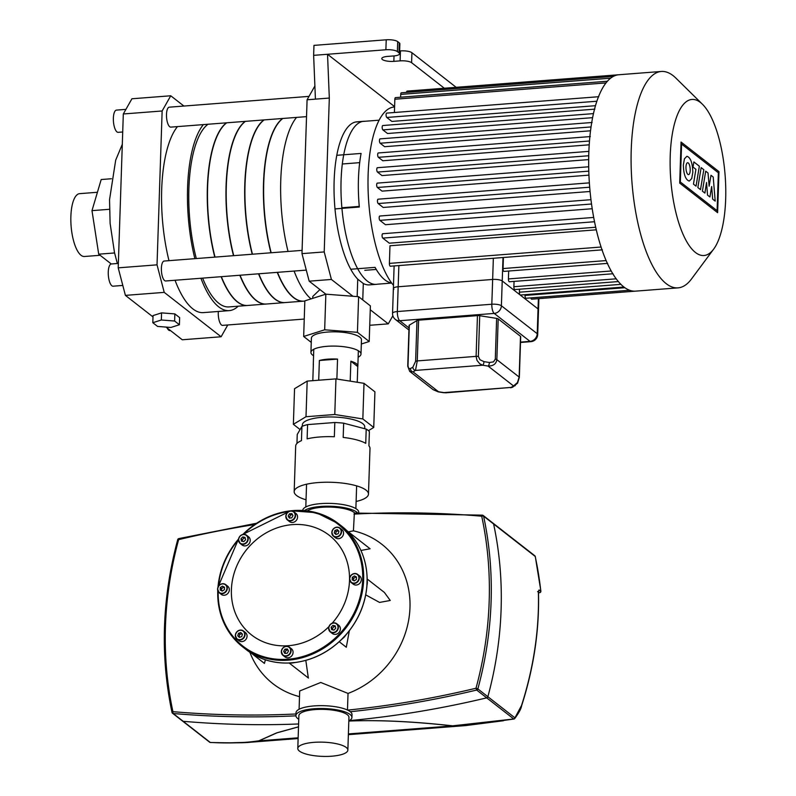 <?xml version="1.0" encoding="UTF-8"?>
<svg xmlns="http://www.w3.org/2000/svg" width="796" height="796" viewBox="0 0 796 796"><rect width="100%" height="100%" fill="white"/><g stroke="black" fill="none" stroke-linecap="round" stroke-linejoin="round"><path stroke-width="1.19" d="M229.318 589.886A5.204 4.647 128 0 1 226.392 594.602A5.204 4.647 128 0 1 221.248 594.363L219.248 592.801A5.204 4.647 -52 0 0 224.382 593.04A5.204 4.647 -52 0 0 227.318 588.324A5.204 4.647 -52 0 0 225.656 584.592A5.204 4.647 -52 0 0 220.512 584.354A5.204 4.647 -52 0 0 217.587 589.07A5.204 4.647 -52 0 0 219.248 592.801L217.567 589.04C218.81 584.294 221.497 582.811 225.656 584.592L227.656 586.154A5.204 4.647 128 0 1 229.318 589.886M248.69 544.175A5.204 4.647 128 0 1 242.163 545.021L240.163 543.459A5.204 4.647 -52 0 0 246.69 542.613A5.204 4.647 -52 0 0 248.233 538.982A5.204 4.647 -52 0 0 246.571 535.25A5.204 4.647 -52 0 0 240.044 536.096A5.204 4.647 -52 0 0 238.501 539.728A5.204 4.647 -52 0 0 240.163 543.459L238.482 539.698C239.725 534.952 242.422 533.469 246.571 535.25L248.571 536.812A5.204 4.647 128 0 1 248.69 544.175M292.53 522.475A5.204 4.647 128 0 1 289.495 521.589L287.485 520.027A5.204 4.647 -52 0 0 290.53 520.912A5.204 4.647 -52 0 0 295.555 515.549A5.204 4.647 -52 0 0 293.893 511.828A5.204 4.647 -52 0 0 290.858 510.942A5.204 4.647 -52 0 0 285.824 516.305A5.204 4.647 -52 0 0 287.485 520.027L285.804 516.276C287.048 511.53 289.744 510.047 293.893 511.828L295.893 513.39A5.204 4.647 128 0 1 297.216 518.813A5.204 4.647 128 0 1 292.53 522.475M341.902 529.609A5.204 4.647 128 0 1 342.26 529.917A5.204 4.647 128 0 1 342.2 536.773A5.204 4.647 128 0 1 335.504 537.807L333.494 536.245A5.204 4.647 -52 0 0 338.638 536.484A5.204 4.647 -52 0 0 341.564 531.768A5.204 4.647 -52 0 0 340.25 528.355A5.204 4.647 -52 0 0 339.902 528.047A5.204 4.647 -52 0 0 334.768 527.798A5.204 4.647 -52 0 0 331.832 532.524A5.204 4.647 -52 0 0 333.146 535.937A5.204 4.647 -52 0 0 333.494 536.245L331.813 532.484C333.056 527.738 335.753 526.255 339.902 528.047L341.902 529.609M359.643 575.956A5.204 4.647 128 0 1 361.304 579.687A5.204 4.647 128 0 1 358.379 584.403A5.204 4.647 128 0 1 353.245 584.164L351.245 582.602A5.204 4.647 -52 0 0 356.379 582.841A5.204 4.647 -52 0 0 359.304 578.125A5.204 4.647 -52 0 0 357.643 574.394A5.204 4.647 -52 0 0 352.509 574.155A5.204 4.647 -52 0 0 349.583 578.871A5.204 4.647 -52 0 0 351.245 582.602L349.563 578.841C350.797 574.095 353.494 572.613 357.643 574.394L359.643 575.956M338.728 625.298A5.204 4.647 128 0 1 338.847 632.661A5.204 4.647 128 0 1 332.32 633.507L330.32 631.944A5.204 4.647 -52 0 0 336.847 631.099A5.204 4.647 -52 0 0 338.39 627.467A5.204 4.647 -52 0 0 336.728 623.736A5.204 4.647 -52 0 0 330.201 624.581A5.204 4.647 -52 0 0 328.658 628.213A5.204 4.647 -52 0 0 330.32 631.944L328.639 628.183C329.882 623.437 332.579 621.955 336.728 623.736L338.728 625.298M291.406 648.73A5.204 4.647 128 0 1 292.729 654.153A5.204 4.647 128 0 1 288.033 657.814A5.204 4.647 128 0 1 284.998 656.929L282.998 655.367A5.204 4.647 -52 0 0 286.033 656.252A5.204 4.647 -52 0 0 291.067 650.889A5.204 4.647 -52 0 0 289.406 647.168A5.204 4.647 -52 0 0 286.371 646.282A5.204 4.647 -52 0 0 281.336 651.645A5.204 4.647 -52 0 0 282.998 655.367L281.316 651.616C282.56 646.869 285.257 645.387 289.406 647.168L291.406 648.73M245.745 632.82A5.204 4.647 128 0 1 245.695 639.676A5.204 4.647 128 0 1 238.989 640.72L236.989 639.158A5.204 4.647 -52 0 0 242.133 639.397A5.204 4.647 -52 0 0 245.059 634.681A5.204 4.647 -52 0 0 243.745 631.258A5.204 4.647 -52 0 0 243.397 630.949A5.204 4.647 -52 0 0 238.253 630.711A5.204 4.647 -52 0 0 235.327 635.427A5.204 4.647 -52 0 0 236.641 638.85A5.204 4.647 -52 0 0 236.989 639.158L235.308 635.397C236.551 630.651 239.248 629.168 243.397 630.949L245.397 632.512A5.204 4.647 128 0 1 245.745 632.82M217.766 591A78.048 69.72 -52 0 0 242.69 646.889A78.048 69.72 -52 0 0 288.232 660.163A78.048 69.72 -52 0 0 363.653 579.727A78.048 69.72 -52 0 0 338.728 523.838L342.151 526.514A78.048 69.72 128 0 1 345.235 529.081L349.603 533.37A78.048 69.72 128 0 1 367.115 579.13L366.896 585.687A78.048 69.72 128 0 1 346.25 634.402L341.574 639.387A78.048 69.72 128 0 1 294.848 662.511L288.46 663.008A78.048 69.72 128 0 1 246.113 649.566C258.342 658.929 272.481 663.416 288.54 663.038L288.46 663.008M367.165 579L384.388 592.443L390.249 600.482L379.543 602.423L365.722 594.861M349.335 630.76L346.31 647.257L344.758 646.044M305.813 660.382L308.331 677.973M265.386 659.794L264.431 663.406L251.626 653.407M299.505 696.629A88.456 79.013 128 0 1 249.864 652.272M299.087 709.266L299.694 690.988L320.768 682.471L348.031 693.425L347.474 710.032M353.981 514.117A1032.173 922.067 128 0 1 481.709 516.206A370.17 330.678 128 0 1 475.998 688.242L477.859 688.898A371.652 332.012 -52 0 0 483.59 516.166A1.483 0.537 167.9 0 0 481.709 516.206A1.483 0.577 -85.1 0 1 482.356 515.141L354.369 513.052L353.424 530.832A88.456 79.013 128 0 1 409.98 607.547A88.456 79.013 128 0 1 348.031 693.425M331.703 756.2A25.054 7.114 -178.1 0 0 347.862 750.101A25.054 7.114 -178.1 0 0 313.952 742.35A25.054 7.114 -178.1 0 0 297.794 748.439A25.054 7.114 -178.1 0 0 331.703 756.2M347.862 750.101L348.947 717.335A25.054 7.114 -178.1 0 0 315.037 709.584A25.054 7.114 -178.1 0 0 298.878 715.674L297.794 748.439M348.827 720.907A28.019 7.96 -178.1 0 0 351.922 717.435A28.019 7.96 -178.1 0 0 313.982 708.758A28.019 7.96 -178.1 0 0 295.903 715.574A28.019 7.96 -178.1 0 0 298.759 719.246M351.922 717.435L352.011 714.589A28.019 7.96 -178.1 0 0 314.082 705.913A28.019 7.96 -178.1 0 0 296.003 712.728L295.903 715.574M357.593 512.883A28.019 7.96 -178.1 0 0 320.698 506.465A28.019 7.96 -178.1 0 0 304.45 510.584M358.707 512.833L358.727 512.296A28.019 7.96 -178.1 0 0 320.788 503.619A28.019 7.96 -178.1 0 0 302.709 510.435L302.709 510.455M298.6 723.972A1033.666 923.39 128 0 1 183.189 721.305A1.483 1.323 128 0 1 182.543 721.057A1.483 1.323 -52 0 0 183.189 721.305A1033.666 923.39 -52 0 0 298.6 723.972M493.152 523.261L483.152 515.45A1.483 1.323 -52 0 1 483.59 516.166L535.211 556.454A1.483 0.537 -12.1 0 1 535.3 556.593A1.483 1.483 0 0 0 534.763 555.727L493.152 523.261A1.483 1.323 128 0 1 493.6 523.977A371.652 332.012 128 0 1 487.868 696.709A1.483 1.323 128 0 1 486.704 697.853A1033.666 923.39 128 0 1 349.345 720.619A1033.666 923.39 -52 0 0 486.704 697.853A1.483 1.323 -52 0 0 487.868 696.709A371.652 332.012 -52 0 0 493.6 523.977A1.483 1.323 -52 0 0 492.505 523.002M354.737 513.032A25.054 7.114 -178.1 0 0 331.922 507.142A25.054 7.114 -178.1 0 0 307.336 510.883M353.424 530.832L348.409 531.857M347.444 531.101L370.09 548.772L360.926 550.464M288.61 662.998L291.256 663.058A7.433 6.637 -52 0 0 291.913 663.038A7.433 6.637 -52 0 0 292.749 662.919A7.433 6.637 -52 0 0 293.515 662.72M290.639 663.008A7.433 6.637 -52 0 0 291.256 663.058M342.509 638.531A7.433 6.637 -52 0 0 343.375 637.924A7.433 6.637 -52 0 0 344.22 637.148A7.433 6.637 -52 0 0 344.966 636.223A7.433 6.637 -52 0 0 345.534 635.298M367.036 584.503A7.433 6.637 -52 0 0 367.235 583.607A7.433 6.637 -52 0 0 367.344 582.602A7.433 6.637 -52 0 0 367.324 581.786A7.433 6.637 -52 0 0 367.215 581.01M349.633 533.4L349.603 533.37C360.956 545.947 366.807 561.23 367.165 579.209L367.115 579.279M367.115 579.13L367.324 581.786M328.927 626.651A63.182 56.436 128 0 1 288.441 645.705A63.182 56.436 128 0 1 233.745 574.563A63.182 56.436 128 0 1 320.579 529.867A63.182 56.436 128 0 1 332.211 623.178M242.432 634.153L241.735 636.581L239.387 637.407L237.745 635.795L238.442 633.357L240.79 632.541L242.432 634.153M287.366 648.959L288.5 650.999L287.227 653.227L284.819 653.417L283.684 651.367L284.968 649.138L287.366 648.959M332.877 625.427L335.176 625.885L335.723 628.223L333.962 630.094L331.663 629.636L331.116 627.298L332.877 625.427L334.191 626.452L332.43 628.333L332.788 629.865M352.29 577.349L354.419 575.946L356.459 577.02L356.379 579.488L354.25 580.881L352.21 579.816L352.29 577.349L353.613 578.374L353.543 580.513M334.25 532.882L334.947 530.444L337.295 529.629L338.937 531.24L338.24 533.678L335.892 534.494L334.25 532.882L336.091 534.424M289.316 518.077L288.182 516.037L289.455 513.808L291.863 513.619L292.988 515.659L291.714 517.888L289.316 518.077M243.805 541.608L241.506 541.151L240.959 538.812L242.72 536.942L245.019 537.399L245.566 539.728L243.805 541.608M241.904 633.636L239.755 634.382L239.059 636.82L239.586 637.337M238.442 633.357L239.755 634.382M237.745 635.795L239.059 636.82M287.973 650.043L286.281 650.173L285.008 652.402L285.535 653.357M284.968 649.138L286.281 650.173M283.684 651.367L285.008 652.402M335.365 626.681L334.191 626.452M331.116 627.298L332.43 628.333M354.419 575.946L355.732 576.981L353.613 578.374M356.449 577.349L355.732 576.981M334.947 530.444L336.27 531.479L335.564 533.907M338.409 530.723L336.27 531.479M288.182 516.037L290.033 518.027M292.46 514.704L290.769 514.833L289.495 517.062M289.455 513.808L290.769 514.833M245.208 538.195L244.034 537.967L242.273 539.837L242.631 541.38M242.72 536.942L244.034 537.967M240.959 538.812L242.273 539.837M224.392 589.687L222.263 591.08L220.223 590.015L220.303 587.548L222.422 586.145L224.472 587.219L224.392 589.687M224.462 587.548L223.746 587.179L221.616 588.572L221.547 590.712M222.422 586.145L223.746 587.179M220.303 587.548L221.616 588.572M178.981 538.653L177.816 539.797M256.501 523.261L178.811 538.593A1.483 1.483 0 0 0 177.717 539.648C161.996 598.284 160.096 655.864 171.996 712.39A1.483 1.483 0 0 0 172.533 713.246A1.483 1.323 -52 0 1 172.085 712.519A1.483 0.537 -12.1 0 1 171.996 712.39L171.996 712.39A1.483 0.537 -12.1 0 1 172.921 711.664A1.483 0.577 94.9 0 0 173.18 713.495A1033.666 923.39 -52 0 0 295.913 715.843M356.111 501.47A37.163 10.557 -178.1 0 0 368.478 494.077A37.163 10.557 -178.1 0 0 318.161 482.565A37.163 10.557 -178.1 0 0 294.182 491.61A37.163 10.557 -178.1 0 0 306.042 499.808M368.478 494.077L369.991 448.486A37.163 10.557 -178.1 0 0 368.916 445.83L369.384 431.581A37.163 10.557 -178.1 0 0 366.21 429.104L343.663 423.183A37.163 10.557 -178.1 0 0 334.817 422.507L307.594 424.606A37.163 10.557 -178.1 0 0 301.923 426.407L297.246 434.437L296.948 443.442M343.663 423.183L343.185 437.432A37.163 10.557 -178.1 0 1 365.742 443.352L366.21 429.104M307.594 424.606L307.117 438.855A37.163 10.557 -178.1 0 1 319.674 436.984A37.163 10.557 -178.1 0 1 334.34 436.745L334.817 422.507M364.697 428.706L364.757 426.925A31.223 8.865 -178.1 0 0 322.489 417.253A31.223 8.865 -178.1 0 0 302.351 424.855L302.301 426.248M318.708 380.219L319.365 360.498A22.298 6.338 1.9 0 1 327.663 359.175A22.298 6.338 1.9 0 1 337.534 359.086L336.877 379.025M313.325 365.105A22.298 6.338 1.9 0 1 313.276 364.598A22.298 6.338 1.9 0 1 313.365 364.1L312.808 380.667M319.365 360.498L337.534 359.086M350.21 381.145L350.877 361.205L357.762 366.578L357.245 382.259M350.877 361.205A22.298 6.338 1.9 0 1 357.852 366.08A22.298 6.338 1.9 0 1 357.762 366.578M368.439 430.646L373.742 427.462L362.837 418.945L334.778 414.497L306.002 416.726L293.366 424.318L300.082 429.561M293.366 424.318L294.55 388.697L307.176 381.105L335.952 378.886L364.011 383.334L374.926 391.841L373.742 427.462M362.837 418.945L364.011 383.334M334.778 414.497L335.952 378.886M306.002 416.726L307.176 381.105M294.182 491.61L295.694 446.029A37.163 10.557 -178.1 0 1 301.445 440.656L301.923 426.407M540.792 591.269L539.061 589.965L538.365 591.498C539.399 629.178 533.798 667.167 521.549 705.465L514.932 717.833L477.859 688.898A1.483 1.323 -52 0 1 476.695 690.042L513.768 718.977L452.685 725.833C412.955 721.435 378.339 719.833 348.827 721.027M298.51 726.818L276.789 732.817L258.849 740.807C244.969 742.927 228.77 743.464 210.253 742.429L173.18 713.495A1.483 1.323 -52 0 1 172.533 713.246L209.607 742.18A1.483 1.483 0 0 0 210.462 742.489L210.462 742.489A1.483 0.786 -87.8 0 1 210.253 742.429A1.483 1.323 128 0 1 209.607 742.18M521.549 705.465A1.483 0.557 17.9 0 1 521.619 705.734C533.897 667.446 539.519 629.447 538.464 591.746A1.483 0.736 178.3 0 0 538.365 591.498M539.061 589.965A1.483 1.363 119.3 0 1 538.464 591.418M535.3 556.593L540.872 591.07A1.483 1.483 0 0 1 539.509 592.721A1.483 0.517 85.6 0 0 539.658 592.652M534.763 555.727A1.483 1.323 128 0 1 535.211 556.454A371.652 332.012 128 0 1 540.783 590.921A1.483 1.363 119.3 0 1 539.399 592.692A1.483 0.517 85.6 0 0 539.509 592.721L538.494 592.801M513.997 718.907A1.483 1.154 -136.9 0 0 514.932 717.833A1.483 1.323 128 0 1 513.768 718.977L513.918 718.927M452.685 725.833A1.483 0.687 96.4 0 1 452.586 725.882L465.61 725.594L503.4 720.738M210.671 742.449A1.483 0.786 -87.8 0 1 210.462 742.489C231.934 743.016 245.327 742.917 250.641 742.21L259.038 740.837A1.483 1.363 -119.4 0 1 258.849 740.807M230.541 742.807L250.641 742.21L298.122 738.539M298.142 737.812L259.038 740.837L276.889 732.857L298.5 726.867M348.827 721.057C378.299 719.863 412.885 721.475 452.586 725.882L348.399 733.932M443.561 392.697L446.009 392.796L443.939 392.607A2.975 1.144 99 0 1 443.561 392.697L438.148 391.841A2.975 1.144 -81 0 0 438.148 391.841A2.975 1.144 -81 0 0 438.516 391.751L413.054 371.881A2.975 2.607 -121 0 1 410.438 368.598L408.656 368.449L407.99 365.881A2.975 0.846 -178.1 0 0 407.731 366.21A2.975 0.846 -178.1 0 0 407.731 366.23L409.721 371.394L413.054 371.881L415.492 370.409L417.263 360.916L418.616 320.171L477.451 315.624A2.975 0.846 1.9 0 1 479.719 315.714L496.634 318.39A2.975 0.846 1.9 0 1 498.197 318.907L520.494 336.32A2.975 0.846 1.9 0 1 520.693 336.628L519.34 377.374A2.975 0.846 -178.1 0 0 519.151 377.055L517.41 382.617L513.539 385.951A2.975 2.607 59 0 0 515.171 385.652L515.171 385.652A2.975 2.607 59 0 0 515.231 385.612M409.681 371.364L433.183 389.712L438.516 391.751L443.939 392.607L511.102 387.423L446.009 392.796M407.731 366.21L409.084 325.465A2.975 0.846 1.9 0 1 409.343 325.136L416.965 320.559A2.975 0.846 1.9 0 1 418.616 320.171M416.965 320.559L415.611 361.304L412.885 367.135A2.975 2.607 59 0 0 415.492 370.409L482.665 365.225A2.975 1.144 -81 0 0 483.978 361.643L479.958 359.742L478.376 356.459A2.975 0.846 -178.1 0 0 476.098 356.369L477.013 360.419L479.739 363.762L482.665 365.225L488.087 366.08C493.261 366.07 496.187 363.931 496.843 359.653A2.975 0.846 -178.1 0 0 495.291 359.135L493.5 361.891L489.401 362.498A2.975 1.144 99 0 1 488.087 366.08L513.539 385.951L511.102 387.423A2.975 2.607 -121 0 0 512.723 387.115A2.975 2.607 -121 0 1 512.723 387.115L510.654 387.801M398.866 265.565L398.169 286.759A7.433 2.109 -178.1 0 0 393.373 288.57A7.433 2.109 1.9 0 1 398.169 286.759L492.644 279.456A7.433 2.109 1.9 0 1 502.226 280.978A7.433 2.109 -178.1 0 0 492.644 279.456L491.819 304.241A7.433 2.587 85.6 0 0 494.216 313.425A7.433 6.637 -52 0 0 501.4 305.764A7.433 2.109 -178.1 0 0 491.819 304.241L397.343 311.544A7.433 2.109 -178.1 0 0 392.547 313.355A7.433 7.433 0 0 0 395.403 319.455A7.433 6.637 -52 0 0 399.741 320.718A7.433 2.587 -94.4 0 1 397.343 311.544L398.169 286.759L492.644 279.456L493.351 258.272M538.892 298.609L538.524 309.714A7.433 2.109 -178.1 0 0 538.036 308.928A7.433 2.109 1.9 0 1 538.524 309.714L537.698 334.499A7.433 2.109 -178.1 0 0 537.22 333.713A7.433 6.637 128 0 1 530.037 341.375A7.433 2.587 85.6 0 0 530.842 341.663A7.433 7.433 0 0 0 537.698 334.499M503.002 257.526L502.226 280.978L538.036 308.928L537.22 333.713L501.4 305.764L502.226 280.978L538.036 308.928L538.385 298.649M703.813 169.697L700.51 189.637L697.853 187.558L701.147 167.618L703.813 169.697M696.052 186.155L693.465 184.135L695.913 169.319L693.018 167.061L693.863 161.936L699.346 166.215L696.052 186.155M705.704 171.17L708.032 172.991L709.127 186.214L710.997 175.299L713.206 177.02L715.206 201.109L712.639 199.109L711.674 186.513L709.913 196.97L707.535 195.119L706.54 182.503L704.908 193.09L702.4 191.139L705.704 171.17M683.346 164.981L684.451 158.792L686.918 156.275C690.57 157.518 692.54 162.881 692.828 172.374L691.714 178.563L689.256 181.08C685.595 179.836 683.625 174.463 683.346 164.981M690.202 170.324A5.97 2.08 -94.4 0 1 688.54 174.632A5.97 2.08 -94.4 0 1 685.973 167.021A5.97 2.08 -94.4 0 1 687.625 162.722A5.97 2.08 -94.4 0 1 690.202 170.324M681.585 144.066L718.35 172.762L717.096 210.681L680.331 181.986L681.585 144.066M717.624 212.691L679.694 183.1L681.058 142.046L718.977 171.647L717.624 212.691M700.44 102.475A78.267 27.263 85.6 0 0 670.222 155.837A78.267 27.263 85.6 0 0 695.465 252.481A78.267 27.263 85.6 0 0 713.644 249.148A78.267 27.263 85.6 0 0 725.126 175.379A78.267 27.263 85.6 0 0 702.45 104.246A78.267 27.263 85.6 0 0 700.44 102.475M702.45 104.246L675.913 78.127A108.525 37.8 85.6 0 0 673.127 75.67A108.525 37.8 85.6 0 0 661.317 71.461A108.525 37.8 85.6 0 0 631.158 165.956A108.525 37.8 85.6 0 0 666.222 283.665A108.525 37.8 85.6 0 0 678.043 287.863A108.525 37.8 85.6 0 0 691.445 279.038L713.644 249.148M619.179 74.724A108.525 37.8 85.6 0 0 618.9 74.744A108.525 37.8 85.6 0 0 613.278 76.436A108.525 37.8 85.6 0 0 607.278 81.371A108.525 37.8 85.6 0 0 598.323 97.182A108.525 37.8 85.6 0 0 594.353 109.868A108.525 37.8 85.6 0 0 591.567 123.489A108.525 37.8 85.6 0 0 589.756 137.867A108.525 37.8 85.6 0 0 588.821 152.931A108.525 37.8 85.6 0 0 588.732 168.662A108.525 37.8 85.6 0 0 589.518 185.07A108.525 37.8 85.6 0 0 591.289 202.244A108.525 37.8 85.6 0 0 594.244 220.343A108.525 37.8 85.6 0 0 601.716 248.969A108.525 37.8 85.6 0 0 607.099 262.789A108.525 37.8 85.6 0 0 612.592 273.386A108.525 37.8 85.6 0 0 618.164 281.346A108.525 37.8 85.6 0 0 623.815 286.938A108.525 37.8 85.6 0 0 629.546 290.232A108.525 37.8 85.6 0 0 635.357 291.157A108.525 37.8 85.6 0 0 635.626 291.137L678.043 287.863M602.413 249.844L390.358 266.222A2.229 0.776 -94.4 0 1 389.393 263.386L389.98 245.765L596.284 229.825M595.697 227.238L389.314 243.188L382.796 238.103L594.522 221.736M592.214 208.731L385.453 224.711L379.901 220.373L591.528 204.015M590.065 191.478L383.184 207.458L378.17 203.547L589.687 187.209M588.94 175.14L382.07 191.13L377.394 187.478L588.791 171.14M588.682 159.598L381.971 175.578L377.483 172.075L588.742 155.747M589.209 144.812L382.806 160.762L378.399 157.319A2.229 0.776 -94.4 0 1 377.672 154.902A2.229 0.776 -94.4 0 1 378.299 152.961L590.353 136.574M590.523 130.793L384.617 146.703L380.17 143.23A2.229 0.776 -94.4 0 1 379.453 140.812A2.229 0.776 -94.4 0 1 380.07 138.872L592.125 122.484M592.602 117.669L387.533 133.509L382.896 129.897A2.229 0.776 -94.4 0 1 382.18 127.469A2.229 0.776 -94.4 0 1 382.796 125.529L594.851 109.142M595.478 105.699L391.881 121.43L386.796 117.46A2.229 0.776 -94.4 0 1 386.07 115.042A2.229 0.776 -94.4 0 1 386.697 113.102L598.751 96.714M393.483 285.356A93.659 32.616 -94.4 0 1 368.001 181.747A93.659 32.616 -94.4 0 1 394.1 107.022L394.587 106.982M393.851 289.346A7.433 2.109 1.9 0 1 393.373 288.57L392.547 313.355M530.862 297.893A2.229 0.776 85.6 0 0 531.678 299.177L635.357 291.157M525.052 294.679L525.022 295.425A2.229 0.776 85.6 0 0 525.987 298.261L629.606 290.261M519.509 289.207L519.41 292.202A2.229 0.776 85.6 0 0 520.136 294.948A2.229 0.776 85.6 0 0 520.375 295.037L623.935 287.038M514.057 281.406L513.878 286.719A2.229 0.776 85.6 0 0 514.833 289.565L618.522 281.555M508.674 271.028L508.415 278.928A2.229 0.776 85.6 0 0 509.38 281.764L613.059 273.754M503.41 257.486L503.042 268.55A2.229 0.776 85.6 0 0 503.997 271.386L607.686 263.376M377.622 167.797A2.229 0.776 85.6 0 0 377.384 167.717A2.229 0.776 85.6 0 0 376.757 169.657A2.229 0.776 85.6 0 0 377.483 172.075M613.338 76.406L401.343 92.794A2.229 0.776 85.6 0 0 400.726 94.396L400.627 97.221M618.631 74.764L407.114 91.112A2.229 0.776 85.6 0 0 406.517 92.386M607.388 81.242L395.463 97.619A2.229 0.776 85.6 0 0 394.846 99.231L394.408 112.505M377.543 183.199A2.229 0.776 85.6 0 0 377.294 183.12A2.229 0.776 85.6 0 0 376.677 185.06A2.229 0.776 85.6 0 0 377.394 187.478M382.936 233.825A2.229 0.776 85.6 0 0 382.697 233.735A2.229 0.776 85.6 0 0 382.07 235.676A2.229 0.776 85.6 0 0 382.796 238.103M380.04 216.094A2.229 0.776 85.6 0 0 379.801 216.014A2.229 0.776 85.6 0 0 379.175 217.955A2.229 0.776 85.6 0 0 379.901 220.373M378.309 199.279A2.229 0.776 85.6 0 0 378.07 199.189A2.229 0.776 85.6 0 0 377.453 201.129A2.229 0.776 85.6 0 0 378.17 203.547M355.643 121.997L379.115 120.176M336.778 155.31L361.095 153.429A81.759 28.477 -94.4 0 0 359.314 207.03L334.997 208.91M359.255 206.423L341.892 207.756M342.31 163.986L359.683 162.643M391.602 282.938A81.759 28.477 -94.4 0 1 375.075 267.366L350.757 269.247M362.757 299.933L363.304 283.515A81.759 28.477 -94.4 0 0 369.404 284.878L376.359 284.341A81.759 28.477 -94.4 0 0 377.523 284.182L391.702 283.077M266.282 304.022A92.913 32.357 -94.4 0 1 266.163 304.032A92.913 32.357 -94.4 0 1 239.825 275.247M233.507 255.675A92.913 32.357 -94.4 0 1 226.084 185.707A92.913 32.357 -94.4 0 1 245.208 121.37M266.163 304.032L247.685 305.465A92.913 32.357 -94.4 0 1 221.338 276.68M215.029 257.108A92.913 32.357 -94.4 0 1 207.607 187.14A92.913 32.357 -94.4 0 1 226.731 122.793M284.998 302.579A92.913 32.357 -94.4 0 1 284.878 302.589A92.913 32.357 -94.4 0 1 258.541 273.804M252.223 254.232A92.913 32.357 -94.4 0 1 244.8 184.264A92.913 32.357 -94.4 0 1 263.924 119.917M284.878 302.589L266.401 304.022A92.913 32.357 -94.4 0 1 240.054 275.227M233.735 255.655A92.913 32.357 -94.4 0 1 226.323 185.687A92.913 32.357 -94.4 0 1 245.437 121.35M303.714 301.137A92.913 32.357 -94.4 0 1 303.594 301.147A92.913 32.357 -94.4 0 1 277.247 272.351M270.939 252.78A92.913 32.357 -94.4 0 1 263.516 182.811A92.913 32.357 -94.4 0 1 282.64 118.475M303.594 301.147L285.107 302.57A92.913 32.357 -94.4 0 1 258.77 273.784M252.451 254.213A92.913 32.357 -94.4 0 1 245.039 184.244A92.913 32.357 -94.4 0 1 264.153 119.907M97.42 192.274L79.61 193.657A31.512 10.975 85.6 0 0 70.874 216.363A31.512 10.975 85.6 0 0 84.466 256.501L100.127 255.287M238.183 306.201A96.634 33.651 -94.4 0 1 229.258 310.619A96.634 33.651 -94.4 0 1 200.92 278.252M194.871 258.66A96.634 33.651 -94.4 0 1 187.577 187.558A96.634 33.651 -94.4 0 1 203.358 124.604M229.258 310.619L203.368 312.619A96.634 33.651 -94.4 0 1 175.03 280.252M168.991 260.66A96.634 33.651 -94.4 0 1 161.688 189.557A96.634 33.651 -94.4 0 1 177.478 126.604M247.566 305.475A92.913 32.357 -94.4 0 1 247.447 305.485A92.913 32.357 -94.4 0 1 221.109 276.69M214.791 257.118A92.913 32.357 -94.4 0 1 207.378 187.15A92.913 32.357 -94.4 0 1 226.492 122.813M247.447 305.485L228.969 306.908A92.913 32.357 -94.4 0 1 202.622 278.122M196.314 258.551A92.913 32.357 -94.4 0 1 188.891 188.582A92.913 32.357 -94.4 0 1 208.015 124.246M118.355 263.426L111.35 263.964A11.154 3.881 85.6 0 0 108.266 271.993A11.154 3.881 85.6 0 0 113.072 286.192L122.803 285.446M167.16 327.962A11.154 3.881 85.6 0 0 169.956 330.589L170.463 330.549M125.917 109.37L116.455 110.107A11.154 3.881 85.6 0 0 113.37 118.136A11.154 3.881 85.6 0 0 118.176 132.335L122.713 131.987M313.564 355.732A25.054 7.114 1.9 0 1 310.928 352.399A25.054 7.114 1.9 0 1 327.086 346.31A25.054 7.114 1.9 0 1 360.996 354.061A25.054 7.114 1.9 0 1 358.14 357.215M360.996 354.061L361.474 339.812A25.054 7.114 -178.1 0 0 327.564 332.061A25.054 7.114 -178.1 0 0 311.395 338.151L310.928 352.399M304.838 301.047L303.823 301.127A92.913 32.357 -94.4 0 1 277.486 272.341M271.167 252.77A92.913 32.357 -94.4 0 1 263.755 182.801A92.913 32.357 -94.4 0 1 282.869 118.455M296.54 117.4A96.634 33.651 85.6 0 0 280.759 180.354A96.634 33.651 85.6 0 0 288.053 251.456M306.291 270.113L165.707 280.978A10 3.482 -94.4 0 1 161.389 268.242A10 3.482 -94.4 0 1 164.165 261.038L302.092 250.372M304.241 319.057L222.581 325.375A10 3.482 -94.4 0 1 218.273 312.639A10 3.482 -94.4 0 1 218.343 311.455M306.53 116.634L170.812 127.121A10 3.482 -94.4 0 1 166.493 114.385A10 3.482 -94.4 0 1 169.269 107.181L309.017 96.376M376.359 284.341A81.759 28.477 -94.4 0 1 341.086 180.204A81.759 28.477 -94.4 0 1 363.752 121.3A81.759 28.477 -94.4 0 1 364.936 121.281M363.304 283.515L357.742 279.177A81.759 28.477 -94.4 0 1 334.141 180.742A81.759 28.477 -94.4 0 1 356.807 121.838L363.752 121.3M392.866 315.763L388.289 323.853L370.259 309.773M394.597 106.624L327.534 54.277L385.881 49.77A8.915 2.537 1.9 0 1 397.383 51.591L397.711 41.621A8.915 2.537 -178.1 0 0 386.219 39.8L385.881 49.77M311.256 342.399L303.664 336.469L324.668 329.803L357.434 332.32L369.205 341.504L370.389 305.883L358.618 296.699L352.946 296.261L331.405 279.456L324.211 251.924L329.315 98.057L327.534 54.277L313.634 55.352L313.962 45.382L386.219 39.8M357.742 279.177L357.155 296.59M397.711 41.621L399.293 42.855L398.965 52.825A8.915 2.537 1.9 0 1 399.542 53.77A8.915 2.537 1.9 0 1 393.781 55.939L387.533 56.416A8.915 2.537 1.9 0 0 381.781 58.596A8.915 2.537 1.9 0 0 393.851 61.352L394.03 55.919M399.542 53.77L399.871 43.8A8.915 2.537 -178.1 0 0 399.293 42.855M399.632 50.964L400.438 50.894L400.109 60.874A8.915 2.537 1.9 0 1 411.602 62.695L411.93 52.725A8.915 2.537 -178.1 0 0 400.438 50.894M411.93 52.725L456.168 87.321M444.327 88.237L411.602 62.695M398.965 52.825L397.383 51.591M314.888 86.008L307.087 99.779L301.983 253.635L309.176 281.177L325.853 294.182L304.848 300.858L303.664 336.469M369.742 325.285L388.289 323.853M352.946 296.261L325.853 294.182L324.668 329.803M309.176 281.177L331.405 279.456M301.983 253.635L324.211 251.924M307.087 99.779L329.315 98.057M294.102 271.058A96.634 33.651 85.6 0 0 310.987 298.908M319.942 289.575L312.788 296.43L312.719 298.351M369.205 341.504L361.334 344.001M357.434 332.32L358.618 296.699M315.425 99.132L313.634 55.352M400.109 60.874L393.851 61.352M122.664 133.629L122.564 136.395M131.917 98.774L123.31 113.977L162.135 110.982L170.742 95.779L131.917 98.774M227.785 324.967L221.109 336.768L182.274 339.773L166.026 327.086M153.001 316.917L125.4 295.376L164.225 292.371L157.031 264.839L118.206 267.844L125.4 295.376M118.206 267.844L123.31 113.977M179.399 324.748L170.881 327.454L157.588 326.43L152.812 322.708L161.329 320.002L174.623 321.027L179.399 324.748L179.637 317.624L174.861 313.903L174.623 321.027M161.329 320.002L161.568 312.878L153.051 315.584L152.812 322.708M161.568 312.878L174.861 313.903M157.031 264.839L162.135 110.982M221.109 336.768L164.225 292.371M170.742 95.779L183.906 106.047M111.261 263.974L98.714 254.183L91.988 210.641L101.192 179.528L111.45 178.742M91.988 210.641L109.45 209.288M98.714 254.183L114.584 252.959M217.756 588.97A4.905 4.378 128 0 1 222.502 583.916A4.905 4.378 128 0 1 226.93 588.264A4.905 4.378 128 0 1 222.193 593.318A4.905 4.378 128 0 1 217.756 588.97M238.681 539.628A4.905 4.378 128 0 1 240.133 536.196A4.905 4.378 128 0 1 245.158 534.793A4.905 4.378 128 0 1 247.845 538.922A4.905 4.378 128 0 1 243.108 543.976A4.905 4.378 128 0 1 238.681 539.628M286.003 516.206A4.905 4.378 128 0 1 290.739 511.141A4.905 4.378 128 0 1 295.167 515.49A4.905 4.378 128 0 1 290.431 520.544A4.905 4.378 128 0 1 286.003 516.206M332.012 532.415A4.905 4.378 128 0 1 334.987 527.857A4.905 4.378 128 0 1 339.942 528.484A4.905 4.378 128 0 1 341.176 531.708A4.905 4.378 128 0 1 336.439 536.763A4.905 4.378 128 0 1 332.012 532.415M349.752 578.772A4.905 4.378 128 0 1 354.489 573.717A4.905 4.378 128 0 1 358.926 578.065A4.905 4.378 128 0 1 354.18 583.12A4.905 4.378 128 0 1 349.752 578.772M328.838 628.114A4.905 4.378 128 0 1 333.574 623.059A4.905 4.378 128 0 1 338.001 627.407A4.905 4.378 128 0 1 336.549 630.83A4.905 4.378 128 0 1 331.524 632.243A4.905 4.378 128 0 1 328.838 628.114M281.515 651.536A4.905 4.378 128 0 1 286.252 646.481A4.905 4.378 128 0 1 290.679 650.83A4.905 4.378 128 0 1 285.943 655.884A4.905 4.378 128 0 1 281.515 651.536M235.507 635.327A4.905 4.378 128 0 1 240.243 630.273A4.905 4.378 128 0 1 244.671 634.621A4.905 4.378 128 0 1 241.695 639.178A4.905 4.378 128 0 1 236.73 638.551A4.905 4.378 128 0 1 235.507 635.327M242.69 534.494L290.689 510.773L316.34 512.674L338.728 523.838A78.048 69.72 -52 0 0 293.197 510.574A78.048 69.72 -52 0 0 242.83 534.454M238.541 539.061A78.048 69.72 -52 0 0 217.995 587.13M218.482 586.204A77.302 69.053 128 0 1 238.492 539.638M243.397 534.365A77.302 69.053 128 0 1 288.839 511.51M292.51 511.112A77.302 69.053 128 0 1 362.697 579.578A77.302 69.053 128 0 1 287.993 659.237A77.302 69.053 128 0 1 218.174 591.567M482.356 515.141A1.483 0.577 -85.1 0 1 482.495 515.191A1.483 1.323 -52 0 1 483.152 515.45A1.483 1.483 0 0 0 482.356 515.141M295.953 713.982A1032.173 922.067 128 0 1 172.921 711.664A370.17 330.678 128 0 1 178.632 539.628A1032.173 922.067 128 0 1 254.541 524.574M350.31 711.723A1033.666 923.39 -52 0 0 476.695 690.042L475.998 688.242A1032.173 922.067 128 0 1 347.663 710.112M538.474 592.174L539.399 592.692L538.494 592.761M348.369 734.658L465.61 725.594L513.858 719.047A1.483 1.483 0 0 0 514.684 718.599C518.893 712.927 521.201 708.639 521.619 705.734A1.483 0.557 17.9 0 1 521.4 705.923M407.99 365.881L409.343 325.136M415.611 361.304A2.975 0.846 1.9 0 1 417.263 360.916L476.098 356.369L477.451 315.624M412.885 367.135L410.438 368.598M478.376 356.459L479.719 315.714M496.634 318.39L495.291 359.135M520.494 336.32L519.151 377.055L496.843 359.653L498.197 318.907M489.401 362.498L483.978 361.643M519.34 377.394A2.975 0.846 -178.1 0 0 519.34 377.374L517.589 383.145L512.733 387.115M409.005 327.952L399.741 320.718L494.216 313.425L530.037 341.375L520.514 342.111M508.415 278.928L611.199 270.988M513.878 286.719L616.184 278.819M519.41 292.202L620.9 284.351M380.17 143.23L591.04 126.942M382.896 129.897L593.458 113.619M386.796 117.46L596.871 101.231M378.399 157.319L589.488 141.001M400.726 94.396L610.632 78.177M394.846 99.231L606.005 82.913M503.042 268.55L606.124 260.581M389.393 263.386L601.07 247.029M525.022 295.425L624.86 287.714M238.571 538.912L217.925 587.299M217.736 590.493L217.716 590.921C217.417 614.353 225.736 633.009 242.69 646.889L246.113 649.566M356.628 485.878L355.872 508.624M306.55 484.217L305.803 506.962M343.375 637.924L341.643 639.427C328.131 652.491 312.569 660.202 294.938 662.541L292.749 662.919M367.235 583.607L366.946 585.766C365.394 603.875 358.518 620.094 346.31 634.442L344.966 636.223M342.151 526.514L347.663 531.3M349.613 533.38L347.832 531.469M289.187 663.028L308.46 678.073M339.225 641.715L346.31 647.257M313.276 364.598L313.783 349.255M357.852 366.08L358.359 350.728M538.464 591.746L538.504 591.1L537.589 591.697M438.148 391.841L433.183 389.702M408.935 330.022L395.403 319.455M530.842 341.663L520.494 342.459M618.9 74.744L661.317 71.461M394.12 265.934L393.373 288.57M377.384 167.717L588.871 151.369M377.294 183.12L588.702 166.782M382.697 233.735L593.687 217.437M379.801 216.014L590.96 199.696M378.07 199.189L589.368 182.861M376.249 269.436L364.787 270.322M122.305 144.325L115.689 160.145L109.54 199.696L110.107 223.368L114.475 252.491L117.34 263.496"/></g></svg>
